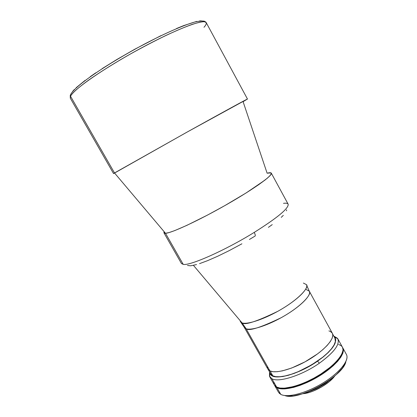 <?xml version="1.0" encoding="UTF-8"?>
<svg xmlns="http://www.w3.org/2000/svg" width="417" height="417" viewBox="0 0 417 417"><rect width="100%" height="100%" fill="white"/><g stroke="black" fill="none" stroke-linecap="round" stroke-linejoin="round"><path stroke-width="0.63" d="M334.94 338.203L335.362 341.533L334.09 344.927L331.416 348.847L327.517 353.037L322.727 357.213L311.608 364.87L298.176 371.693L291.368 374.247L285.124 375.952L279.833 376.739L275.715 376.655L272.827 375.842L270.086 370.984L272.827 375.842L270.727 373.95M334.158 336.284L337.869 338.87C339.991 344.557 333.819 352.673 319.354 363.212C334.476 352.13 340.517 343.827 337.489 338.296L334.158 336.284L334.856 337.556M342.383 347.111L342.972 349.321L342.868 350.859L341.617 354.382L339.016 358.411L335.127 362.79L330.097 367.325L320.871 374.007L313.98 378.089L306.855 381.654L299.813 384.547L293.156 386.653L284.509 388.164L279.974 388.039L276.612 387.033L271.926 378.751C278.718 382.785 302.012 375.399 319.354 363.212L317.566 361.174L323.258 356.936L328.075 352.678L331.812 348.591L334.351 344.838L335.138 343.139L335.737 340.157L335.549 338.901L334.236 336.92L334.887 337.593C337.692 342.831 331.916 350.692 317.566 361.174L319.354 363.212C302.012 375.399 278.718 382.785 271.926 378.751L276.612 387.033C283.075 390.609 301.991 385.584 318.661 375.389C335.377 365.235 345.615 352.573 342.388 347.126L337.869 338.87M331.541 378.542C324.332 385 316.086 389.587 306.803 392.314C316.086 389.587 324.332 385 331.541 378.542M302.831 393.7C312.302 393.346 329.519 383.765 334.809 375.899L329.279 381.638L321.95 386.778L313.709 390.885L309.675 392.329L302.831 393.7M269.747 376.786L269.601 371.959L269.46 376.165L271.926 378.751L269.747 376.786L274.381 384.974L276.612 387.033L274.527 385.214M273.979 384.031L273.761 382.676M338.609 344.411L341.294 345.792L342.18 346.782M317.566 361.174C297.941 375.013 272.004 381.367 270.237 373.58L270.002 372.673L270.643 374.377L272.588 376.004L275.746 376.859L282.538 376.577L288.194 375.331L294.491 373.278L304.551 368.863L317.566 361.174M275.324 386.152C279.432 392.97 305.265 386.215 324.462 372.548L324.275 372.204C306.088 385.12 281.527 392.136 275.945 386.637L278.509 387.925L282.46 388.493L290.383 387.669L296.706 386.006L303.555 383.51L314.178 378.428L321.033 374.372L327.345 369.983L335.211 363.207L339.078 358.855L341.669 354.841L342.904 351.328L342.972 349.326C343.207 355.362 336.972 362.988 324.275 372.204L324.462 372.548C338.171 362.514 344.312 354.513 342.889 348.549M346.803 355.44C348.758 361.612 337.9 374.2 321.523 383.849C305.176 393.539 287.131 397.985 280.75 394.357C287.308 398.105 306.271 393.221 322.904 383.02C339.584 372.861 349.707 360.048 346.386 354.429L342.784 347.846C346.016 353.308 335.794 365.99 319.083 376.139C302.419 386.335 283.492 391.349 277.018 387.758L280.75 394.357L277.018 387.758L280.386 388.769L284.926 388.899L293.573 387.398L300.23 385.298L307.277 382.405L317.895 376.853L327.632 370.348L333.157 365.798L337.634 361.315L340.887 357.082L342.816 353.282L343.373 350.051L342.784 347.846M284.722 395.514C297.983 401.409 343.916 375.842 345.891 361.466M274.6 385.324L275.809 386.94L277.018 387.758L274.6 385.324M274.793 385.704L278.483 392.225L280.75 394.357L279.124 393.111M345.646 362.295L342.472 367.971L336.571 374.341L331.364 378.683L322.164 384.865L312.114 390.103L302.21 393.893L293.406 395.884L286.515 395.931M240.812 322.242L244.299 327.381L267.876 369.102L269.935 370.911C275.918 373.934 293.698 368.883 309.482 359.277C325.312 349.712 335.19 338.051 332.323 333.23L309.289 291.207C311.64 295.085 301.157 305.896 285.124 315.434C269.127 324.999 251.607 330.837 246.119 328.758L269.935 370.911L246.119 328.758L244.299 327.381L246.119 328.758L242.048 322.894L246.119 328.758C248.886 331.307 260.578 327.621 281.183 317.702C302.268 306.015 312.297 293.532 309.289 291.207L306.208 289.507M306.459 284.639C309.534 286.833 299.385 299.312 277.811 311.306C256.726 321.538 244.805 325.401 242.048 322.894L193.436 265.353L242.048 322.894L240.208 321.512L242.048 322.894C247.552 324.885 265.426 318.791 281.783 309.023C298.176 299.276 308.882 288.387 306.459 284.639L303.383 283.054M268.022 369.342L269.935 370.911L273.057 371.719L277.295 371.698L282.491 370.843L291.65 368.034L305.009 361.852L317.551 353.882L322.821 349.654L327.116 345.511L330.274 341.622L332.193 338.156L332.818 335.232L332.318 333.219M332.156 332.954L330.28 331.395L328.914 330.9M267.36 367.085L267.537 368.294M201.494 20.881L199.587 20.918M247.38 99.121C249.653 97.588 224.263 111.433 188.583 131.256L114.503 172.951L70.52 96.244L70.317 98.204L70.249 95.457C72.85 86.981 107.086 63.947 144.292 44.176C165.007 33.329 183.423 25.202 194.713 22.044C199.764 20.959 203.131 20.735 204.815 21.371L206.196 22.575C204.7 18.364 175.922 29.221 140.091 48.648C104.255 68.028 73.277 89.619 70.52 96.244L70.244 95.42L70.52 96.244C71.787 93.794 76.248 89.118 88.394 80.288C98.313 73.262 112.871 64.015 130.438 53.981C142.478 47.303 154.196 41.184 165.58 35.627C176.167 30.712 184.986 26.98 192.034 24.431C197.882 22.581 201.995 21.674 204.372 21.71L206.196 22.575C206.561 23.743 205.821 25.312 203.986 27.282M163.902 232.681L165.492 233.296L114.503 172.951L113.549 173.576L70.317 98.204L70.52 96.244L114.503 172.951L165.492 233.296C171.408 233.181 199.232 220.27 226.957 204.398C254.724 188.531 273.828 174.655 271.17 172.977M113.664 173.545L186.561 132.377L247.469 99.037L243.095 101.675L267.115 173.206C269.549 172.57 270.946 172.555 271.305 173.144C273.005 175.328 253.4 189.354 225.925 204.987C198.482 220.629 171.345 233.171 165.492 233.296L169.156 232.535L174.874 230.538L186.92 225.336L207.708 214.974L224.784 205.633L246.082 192.977L258.78 184.632L267.344 178.179L270.435 175.197L271.373 173.368L270.221 172.716L267.115 173.206L271.05 172.893L271.373 173.368L271.17 174.134L269.158 176.547L264.998 180.081L246.082 192.977L224.784 205.633L207.708 214.974L186.92 225.336L174.874 230.538L169.156 232.535L165.492 233.296L183.225 264.388C189.923 265.968 225.222 250.367 254.214 232.41C255.381 234.682 255.6 235.939 254.876 236.184C255.6 235.939 255.381 234.682 254.214 232.41C277.722 217.591 289.023 208.166 288.126 204.132L271.305 173.149M163.97 232.186L163.954 232.842L164.46 233.218L165.492 233.296L163.975 232.884L181.442 263.513L183.225 264.388L165.492 233.296L164.46 233.218L163.954 232.842L163.97 232.186M203.334 21.689L202.938 21.298M196.746 21.387L183.709 25.588L176.474 28.544M160.915 35.664L134.592 49.326L116.984 59.433L102.123 68.649M95.821 72.808L90.218 76.671M85.094 80.403L76.149 87.726M74.299 89.53L72.662 91.365M283.503 203.34C286.182 202.964 287.746 203.272 288.183 204.252C288.726 208.417 277.404 217.804 254.214 232.41C225.222 250.367 189.923 265.968 183.225 264.388L181.39 263.408M187.514 265.493L190.642 265.796L196.537 264.571M199.55 263.638L207.541 260.672L217.695 256.247L228.964 250.747L241.912 243.799M249.413 239.478L254.876 236.184M268.402 227.359L272.244 224.612M281.24 217.366L283.305 215.365M286.515 210.84L286.594 209.855M268.381 369.801L271.498 375.31M332.651 334.027L335.695 339.579M337.489 338.296L334.887 337.593M269.46 376.165L270.237 373.58M306.761 285.541L309.289 291.207M247.469 99.037L206.196 22.575"/></g></svg>
